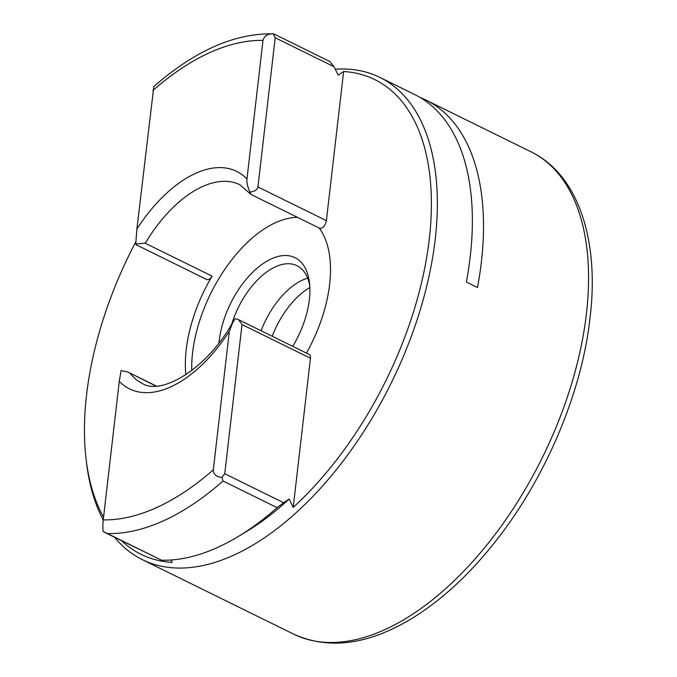 <?xml version="1.0" encoding="UTF-8"?>
<svg xmlns="http://www.w3.org/2000/svg" width="677" height="677" viewBox="0 0 677 677"><rect width="100%" height="100%" fill="white"/><g stroke="black" fill="none" stroke-linecap="round" stroke-linejoin="round"><path stroke-width="1.02" d="M219.001 342.816A69.57 37.582 116.2 0 1 219.23 340.599A69.57 37.582 116.2 0 1 264.775 262.464A69.57 37.582 116.2 0 1 309.499 282.893A69.57 37.582 116.2 0 1 309.355 299.598A69.57 37.582 116.2 0 1 292.735 346.353M309.77 285.889A63.249 34.163 -63.8 0 0 297 265.706A63.249 34.163 -63.8 0 0 231.72 324.173M185.862 374.745A110.681 59.796 116.2 0 1 186.234 349.586A110.681 59.796 116.2 0 1 212.113 276.148A6.321 3.419 116.2 0 1 206.697 279.491L136.111 244.744L135.747 243.957L145.259 243.246L212.113 276.148M319.095 227.971A110.681 59.796 116.2 0 1 329.623 284.348A110.681 59.796 116.2 0 1 306.453 353.106M297.508 217.342A110.681 59.796 -63.8 0 0 192.598 352.717A110.681 59.796 -63.8 0 0 191.76 370.531M171.027 559.989L172.22 562.418A264.572 142.932 116.2 0 1 121.572 540.711M103.556 517.169A264.572 142.932 116.2 0 1 86.013 458.439A264.572 142.932 116.2 0 1 86.546 394.936A264.572 142.932 116.2 0 1 135.882 241.689M335.284 69.24A268.786 145.208 116.2 0 1 379.814 77.373A268.786 145.208 116.2 0 1 435.218 239.311A268.786 145.208 116.2 0 1 319.544 489.327A268.786 145.208 116.2 0 1 142.407 559.693A268.786 145.208 116.2 0 1 114.658 537.31M103.234 519.995A268.786 145.208 116.2 0 1 86.461 462.264L86.013 458.439M274.007 34.011L329.75 61.455L334.049 66.735L338.17 75.122L343.637 71.517A264.572 142.932 116.2 0 1 429.303 238.989A264.572 142.932 116.2 0 1 293.209 507.369L289.121 499.051A258.25 139.513 -63.8 0 1 246.073 531.817L237.822 536.768A268.786 145.208 -63.8 0 0 277.121 507.648L223.004 481.017L221.946 477.395C216.318 476.913 213.441 474.382 213.306 469.804L229.342 331.222L232.761 322.438L235.215 318.655L238.566 319.696L242.019 324.562L224.756 473.731L283.604 502.698L289.121 499.051M272.222 336.257A63.249 34.163 116.2 0 1 309.854 287.556M261.085 330.774A63.249 34.163 116.2 0 1 307.663 278.188M379.814 77.373L414.832 94.611A268.786 145.208 -63.8 0 1 470.236 256.549A268.786 145.208 -63.8 0 1 466.36 282.047L477.505 287.53A268.786 145.208 -63.8 0 0 481.381 262.033A268.786 145.208 -63.8 0 0 425.968 100.094A268.786 145.208 -63.8 0 0 420.29 97.573M590.852 310.625L589.117 325.569C579.605 396.587 545.535 476.43 499.059 536.836C472.097 571.98 443.215 599.077 412.42 618.135C368.508 644.792 328.904 650.123 293.615 634.121A268.786 145.208 -63.8 0 0 470.752 563.755A268.786 145.208 -63.8 0 0 586.426 313.739A268.786 145.208 -63.8 0 0 531.022 151.8C576.635 173.896 598.214 235.672 590.852 310.625L590.674 311.327M155.812 386.025L127.894 372.062L121.098 370.581L119.279 381.303L103.242 519.877C102.769 524.734 102.735 528.593 103.149 531.445L161.608 560.209A268.786 145.208 -63.8 0 0 237.822 536.768M343.637 71.517L326.382 220.634A6.321 3.419 116.2 0 1 323.665 226.516A6.321 3.419 116.2 0 1 319.493 228.166L251.023 194.468L249.872 192.031C247.528 186.581 246.555 182.231 246.961 178.982L262.989 40.408C264.174 35.898 267.601 33.706 273.263 33.85L273.356 33.85C234.631 33.122 194.781 50.699 153.806 86.588L136.889 229.063L135.747 243.957M273.263 33.85L274.659 34.544L273.263 33.85L275.2 37.768L257.945 186.945L326.382 220.634M283.604 502.698L277.121 507.648M161.608 560.209L105.18 532.647M238.566 319.696L309.161 354.435A6.321 3.419 116.2 0 1 310.464 358.251L293.209 507.369M249.872 192.031C254.535 191.574 257.226 189.873 257.945 186.945M221.946 477.395L224.756 473.731M250.355 193.893L239.954 184.762A110.681 59.796 -63.8 0 0 145.259 243.246M223.004 481.017A268.786 145.208 116.2 0 1 107.491 533.569M229.342 331.222A121.217 65.491 116.2 0 1 119.279 381.303M103.242 519.877A258.25 139.513 -63.8 0 0 213.306 469.804M262.989 40.408A258.25 139.513 -63.8 0 0 152.926 90.481M136.889 229.063A121.217 65.491 116.2 0 1 246.961 178.982M130.196 373.425A110.681 59.796 -63.8 0 0 142.204 383.36C159.721 395.41 205.08 371.597 232.753 322.438M334.049 66.735L275.2 37.768M310.464 358.251L242.019 324.562M142.407 559.693L293.615 634.121M425.968 100.094L531.022 151.8M156.235 386.008L127.894 372.062"/></g></svg>
